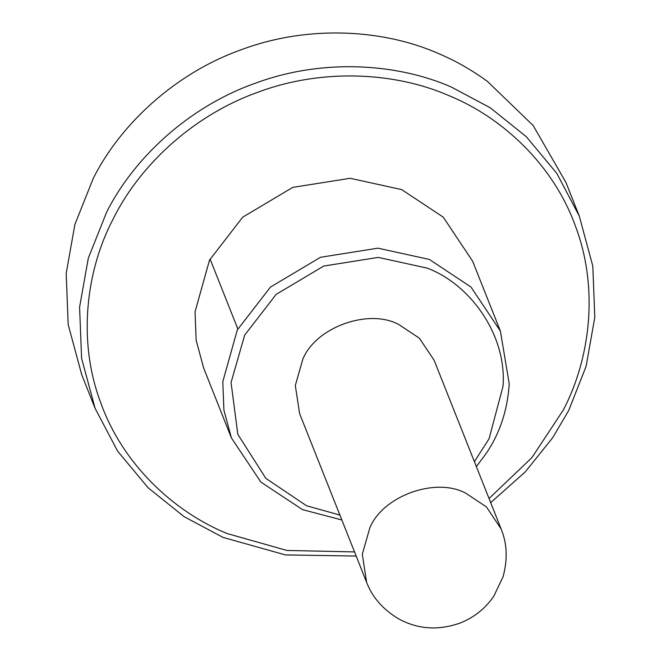 <?xml version="1.0" encoding="UTF-8"?>
<svg xmlns="http://www.w3.org/2000/svg" width="661" height="661" viewBox="0 0 661 661"><rect width="100%" height="100%" fill="white"/><g stroke="black" fill="none" stroke-linecap="round" stroke-linejoin="round"><path stroke-width="0.99" d="M579.292 216.089L565.89 182.353L533.146 125.516L487.322 81.303C471.433 69.777 455.008 60.465 438.02 53.351C384.413 29.77 309.753 24.333 242.083 49.435C174.025 73.437 119.715 125.598 93.251 178.387L74.883 224.476L66.199 273.406L68.182 324.559L81.708 374.647L95.11 408.382L81.584 358.303L79.601 307.142L88.285 258.22L106.652 212.123C133.117 159.334 187.427 107.181 255.485 83.17C323.155 58.069 397.815 63.514 451.422 87.087L490.33 107.834L526.305 136.711L556.752 173.281L579.292 216.089L592.818 266.176L594.801 317.33L586.117 366.26L568.757 410.39L552.786 437.574L525.297 471.863L490.677 502.649M489.033 498.51L531.915 457.61L563.279 410.076C590.042 359.047 598.94 289.105 575.871 227.343C553.951 165.151 502.352 117.427 449.207 95.754C396.774 72.677 323.584 67.505 257.493 92.391C191.012 116.196 138.347 167.588 113.031 219.221C86.269 270.242 77.37 340.184 100.447 401.954C122.359 464.138 173.959 511.862 227.103 533.543L286.866 550.439L354.536 551.927M356.18 556.058L285.436 554.918L222.98 537.385L184.064 516.638L148.097 487.76L117.65 451.199L95.11 408.382M341.853 519.984L302.457 509.614L260.855 482.051L231.416 437.946L223.905 410.126L222.798 381.703L237.274 330.004L270.448 287.089L320.511 257.278L377.91 248.172L429.369 259.451L470.971 287.023L500.41 331.12L509.226 383.851C507.516 410.464 499.666 433.905 485.686 454.165L476.35 466.567M474.4 461.659L489.082 438.747L503.021 386.297C506.987 334.813 469.913 284.056 427.155 268.118L378.266 257.402L323.741 266.053L276.174 294.368L244.661 335.144L231.053 382.521L237.828 434.335L265.829 478.357L306.588 505.772L339.903 515.076M302.829 359.138L295.318 385.528L299.623 413.654L366.624 582.349L362.311 554.224L369.83 527.833C382.959 495.882 435.417 476.961 465.6 493.098L486.397 506.88L501.112 528.932L434.12 360.237L419.396 338.184L398.6 324.402C368.417 308.274 315.958 327.187 302.829 359.138M500.41 331.12L472.648 261.235L443.217 217.13L401.615 189.567L350.156 178.288L292.757 187.385L242.686 217.196L209.512 260.12L195.045 311.818L196.152 340.233L203.662 368.061L231.416 437.946M237.828 328.914L210.074 259.029M501.112 528.932C507.127 543.474 507.78 559.413 503.079 576.747L493.825 596.148C485.604 608.244 474.548 617.143 460.643 622.86C438.425 630.825 417.587 629.388 398.112 618.547C382.736 609.161 372.242 597.098 366.624 582.349"/></g></svg>
